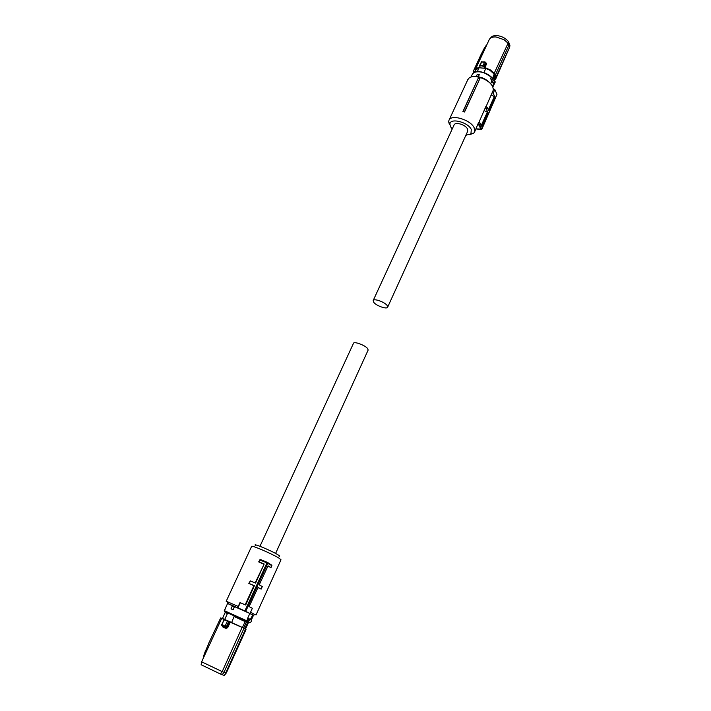 <?xml version="1.0" encoding="UTF-8"?>
<svg xmlns="http://www.w3.org/2000/svg" width="711" height="711" viewBox="0 0 711 711"><rect width="100%" height="100%" fill="white"/><g stroke="black" fill="none" stroke-linecap="round" stroke-linejoin="round"><path stroke-width="1.07" d="M462.905 111.547L464.532 112L462.905 111.547L478.316 78.032L463.163 111.316M486.093 106.579L493.39 89.879L492.767 86.849C489.888 79.534 473.793 73.651 469.02 78.13L467.776 79.694L448.97 120.301L448.65 121.741L449.459 124.665M469.624 134.717L473.748 133.161L474.601 131.97L474.193 127.829C470.646 119.688 451.058 113.902 448.97 120.301M464.532 112L479.934 78.468L478.316 78.032M479.934 78.468L464.496 111.698M479.694 78.734L478.272 78.343M474.601 131.97L478.085 123.687L479.552 124.567L478.894 125.118L477.845 124.478M476.015 128.86L481.809 129.109L496.953 94.439L481.827 129.269L479.552 124.567L480.165 123.154L478.725 122.283L478.085 123.687M478.93 122.408L485.889 106.454L487.124 107.201L486.306 109.067L485.053 108.312M491.976 85.436C487.222 79.001 480.849 76.086 472.868 76.69M452.223 128.975L450.596 126.78L449.93 124.345C449.45 117.528 467.936 121.883 471.286 129.455L470.931 133.908L465.892 135.241M480.165 123.154L481.809 126.46L487.95 112.516L486.306 109.067M484.253 110.649L487.95 112.516M481.311 125.456L487.186 112.427M491.328 95.025L494.856 96.865L488.768 110.667L487.124 107.201M494.243 96.803L488.368 109.814M492.145 92.634L493.194 93.274L494.856 96.865M496.945 94.27L494.803 89.577L493.194 93.274M494.803 89.577L493.345 88.688M491.657 80.414L492.394 78.788L493.941 79.143C494.492 80.192 493.994 80.858 492.43 81.152L491.959 80.841L490.723 83.569M492.51 86.333L493.692 83.738L493.238 83.471L494.118 83.356L495.229 81.836M492.163 81.125L493.238 83.471M492.394 78.788L491.221 77.135L490.59 78.521L491.959 80.841M479.267 74.637L478.459 76.539L476.388 76.264L477.232 74.433L479.267 74.637L478.423 76.468L476.388 76.264M493.887 83.303L492.43 81.152M492.474 78.85L491.994 77.997M484.573 72.842L487.239 74.068M494.172 79.41L495.371 76.77L494.794 75.446L493.212 78.939M479.836 71.758C484.227 72.318 488.039 74.086 491.283 77.064L483.915 72.549L485.826 68.389L489.95 70.309L494.163 74.086L494.794 75.446M494.163 74.086L492.519 78.752M492.279 78.237L491.834 77.659M485.826 68.389L479.116 67.749L475.757 70.034L474.726 72.264M477.321 71.66L479.116 67.749M494.972 75.446L496.056 77.144L495.771 78.877L509.68 47.104L496.056 77.144L494.092 73.544L490.119 70.14L484.831 67.856L484.004 66.212L484.102 67.278M475.144 71.358C475.206 69.118 476.734 67.785 479.729 67.367L480.112 65.572L483.72 66.363M474.895 71.891L473.384 71.615L473.864 72.709M494.483 80.343L495.371 76.77M494.092 73.544L508.063 43.238L504.072 39.709L496.038 36.963C492.812 36.768 490.599 37.532 489.399 39.238L475.33 69.589L479.729 67.367M484.831 67.856L484.387 67.127L486.111 63.368L486.644 63.75L485.915 62.764M483 65.847L484.004 66.212L485.675 62.577L481.64 61.937L485.018 61.919M479.756 65.99L480.112 65.261L483.045 65.536L484.582 62.213L485.666 62.23M481.311 62.168L479.641 65.501L480.058 66.896M479.703 65.972L479.889 66.656M473.339 71.304L481.471 53.627L473.277 71.349L475.028 71.589L475.33 69.589L475.046 71.553M481.729 61.626L480.112 65.572M485.373 47.859L484.298 48.232L473.277 71.349L473.819 72.735M486.644 63.75L484.902 67.545L490.288 69.874L494.358 73.366L495.238 75.286L508.916 45.184L508.063 43.238L508.356 41.469C505.485 38.118 501.717 36.154 497.025 35.586C493.985 35.408 491.888 36.128 490.75 37.745L490.243 38.305M509.68 47.104L508.916 45.184L509.183 43.353L509.92 45.228L509.68 47.104M485.693 62.604L486.111 63.368L485.737 62.435M486.608 45.202L484.244 48.241M481.543 53.583L484.298 48.232M486.182 45.344L481.614 53.583M509.689 47.264L509.92 45.228M508.356 41.469L509.183 43.353M454.062 124.976C455.182 121.572 465.572 124.647 467.5 128.967L467.731 131.197L387.655 307.17L387.113 305.454C384.589 301.935 373.799 298.158 373.168 300.566L454.062 124.976M387.655 307.17C386.988 309.569 376.332 305.854 373.746 302.335L373.168 300.566M250.574 612.18L254.84 614.606M227.529 603.612L227.067 601.604L226.178 601.328L251.641 546.35C251.294 544.884 272.651 554.091 279.085 558.197L280.996 559.779L256.013 614.988M227.067 601.604L238.229 606.439L240.007 602.572L245.668 605.017L254.396 585.668L248.814 583.375L253.907 585.695L245.171 604.794M248.814 583.375L250.37 580.914L249.188 583.464M255.169 582.94L264.083 564.232M258.68 561.877L260.004 560.064L258.68 561.877L263.737 564.178M259.542 559.992L260.484 559.655M267.887 566.178L270.989 567.582L271.886 565.245L267.683 562.508M257.942 587.615L261.141 589.09L262.306 586.539L259.231 584.833L268.047 565.84L270.989 567.582M227.636 603.417L244.895 610.9L266.963 562.89L267.807 563.281L245.748 611.3L253.4 615.45M279.121 556.278C280.152 556.42 279.814 555.949 278.099 554.873C271.824 550.838 251.49 542.404 255.542 545.497M238.229 606.439L237.323 607.629M237.936 607.834L240.318 602.67M259.133 561.939L264.181 564.001L255.56 583.1L250.37 580.914M271.851 565.698L267.807 563.29L267.558 562.437L266.963 562.89L260.004 560.064L260.821 559.699L267.505 562.41M249.996 613.433L252.361 608.278L249.117 606.616L258.049 587.384L261.141 589.09M247.526 555.238L241.962 567.245M245.748 611.3L244.895 610.9M250.361 619.397L252.778 614.944L249.837 613.469L247.499 618.623L248.663 618.552L249.232 619.032L248.566 619.263L248.663 618.552M252.778 614.944L253.445 615.353L251.259 620.179M251.152 619.983L250.734 619.441M225.556 611.958L246.344 621.156L224.276 610.642L227.573 603.515L249.837 613.469M231.013 608.865L233.172 609.825L234.292 607.212L233.101 609.789L231.013 608.865L232.195 606.287L234.292 607.212M248.752 618.597L250.627 619.521C251.738 620.65 251.543 621.698 250.041 622.658L248.37 622.383M249.961 622.676L249.25 622.658M247.997 621.752L247.25 621.601L247.739 621.085L247.997 621.752L246.157 621.138M225.254 612.615L225.6 611.869L230.915 614.135L247.392 621.769L248.406 622.312L248.059 623.058M224.276 610.642L246.753 620.783L246.344 621.156L249.232 622.605M224.534 611.38L225.191 608.66M247.392 621.769L247.037 622.534L248.175 623.138L245.517 628.986L242.433 627.493L245.108 621.601L245.579 621.832L245.926 621.058M228.826 621.441L225.014 619.645M222.427 618.419L231.644 622.525L234.31 615.904L228.018 613.086L227.751 613.664L225.12 612.58L222.499 618.454M246.681 621.423L243.669 628.062M244.815 628.622L247.481 622.747M228.4 621.316L225.067 619.814M221.628 618.543L220.694 617.957L222.472 618.543M224.729 619.405L227.44 613.531M234.31 615.904L228.018 613.086M234.354 616.624L245.108 621.601M231.644 622.525L242.433 627.493M224.214 619.512L221.681 618.428L201.622 661.817L222.196 671.619L242.104 627.386L245.517 628.986M225.956 620.152L222.294 618.374M227.591 620.987L242.104 627.386M245.562 629.075L225.698 672.988L226.249 673.095M224.969 619.805L225.805 620.179M220.668 617.957L208.572 643.571M224.418 619.548L225.227 619.725M224.614 619.637L224.001 619.645L221.761 624.862M225.6 627.342L226.285 626.933L225.565 627.342L221.832 625.564L221.663 624.711L224.347 619.832L227.378 621.201L225.191 625.956L225.467 627.342L221.939 625.716L222.161 624.569L226.285 626.933L228.649 621.716L229.395 621.61M222.188 625.867L222.641 626.898L222.676 626.195L226.445 627.733L225.991 628.426L227.724 627.653L227.022 627.333L229.493 621.965L230.408 622.001M227.724 627.653L230.222 622.223L243.829 628.16M208.679 643.624L205.266 651.578L205.861 652.654M226.258 673.104L246.006 629.555L243.909 628.506L224.001 672.33L225.698 672.988L224.356 675.37M222.196 671.619L224.001 672.33L222.223 674.712L220.472 674.028L222.196 671.619M203.497 656.813L203.693 655.933M205.266 651.578L203.657 655.898L205.203 651.534M205.257 651.56L203.515 657.737M201.133 664.741L220.472 674.028M226.445 627.733L227.022 627.333L226.285 626.933M222.445 626.009L225.76 627.378M222.49 626.035L222.01 625.769M223.876 675.343L222.223 674.712M204.066 656.546L203.657 655.898L203.453 657.391M275.592 553.442L368.165 350.008L367.534 348.434C364.867 345.119 353.98 341.164 353.483 343.315L259.968 546.288M475.988 128.922L481.134 129.58L478.894 125.118M491.221 77.135C487.862 74.157 483.96 72.389 479.525 71.829C475.73 71.544 473.295 72.433 472.22 74.495L471.02 77.09M494.056 84.511L494.385 83.258M491.372 80.041L490.59 78.521M494.252 79.828L495.14 82.36L494.065 83.258M492.527 78.868L491.754 80.556M495.78 77.286L494.527 80.236M473.366 71.615L473.855 72.718M495.771 78.877L494.5 80.387L495.771 78.877M484.28 48.241L486.448 45.548M247.419 621.085L246.753 620.783L247.695 618.712L248.352 619.023M247.739 621.085L248.566 619.263L247.739 621.085M250.041 622.658L248.121 621.725L249.277 620.685L249.232 619.032M225.991 628.426L222.641 626.898M449.93 124.345L448.65 121.741M470.931 133.908L473.748 133.161M494.394 83.249L492.883 87.106M479.783 71.687C484.227 72.264 488.093 74.051 491.381 77.064M479.649 71.669C476.29 71.509 474.024 72.14 472.824 73.571M253.436 615.228L255.178 614.464M246.006 629.555L245.544 629.182M222.374 618.579L221.681 618.428M224.303 675.45L226.16 673.113M201.115 664.829L201.666 661.888M226.427 627.733L225.769 627.378"/></g></svg>
